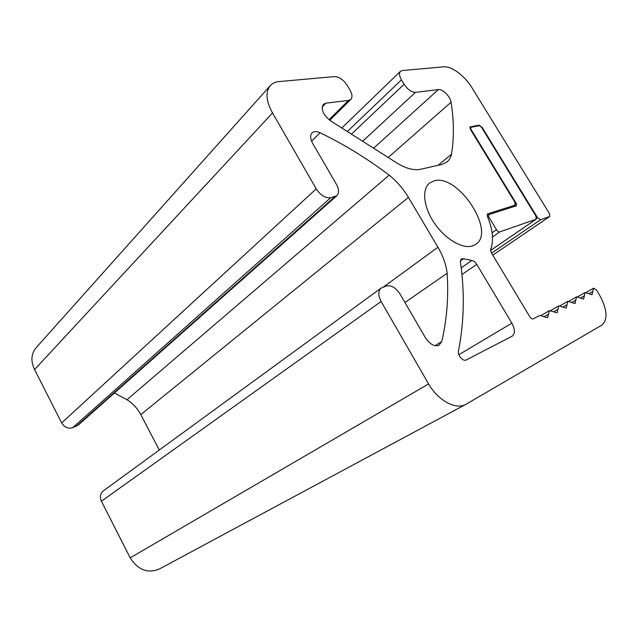 <?xml version="1.0" encoding="UTF-8"?>
<svg xmlns="http://www.w3.org/2000/svg" width="638" height="638" viewBox="0 0 638 638"><rect width="100%" height="100%" fill="white"/><g stroke="black" fill="none" stroke-linecap="round" stroke-linejoin="round"><path stroke-width="0.96" d="M499.809 231.889C498.709 232.072 497.608 231.339 496.492 229.696L488.708 216.816L488.533 214.711L516.477 205.803L516.421 203.729L470.86 129.123L470.645 127.337L479.369 125.686L481.443 127.169L535.952 216.107L536.087 219.217L499.809 231.889L492.496 237.001M472.957 245.797C463.116 249.482 445.707 239.609 434.693 223.579C423.592 207.605 421.511 189.358 429.518 183.114L434.111 180.865C457.885 173.376 496.332 231.642 475.725 244.37L472.957 245.797M592 294.764L593.611 288.161L596.538 290.107L598.954 294.03C607.264 308.959 608.237 319.319 601.865 325.117L465.836 404.364C455.995 410.186 438.17 400.664 428.584 383.932L381.109 301.495C378.007 295.442 378.023 290.96 381.165 288.049L386.237 285.983C391.214 284.955 395.847 287.682 400.13 294.158L425.323 337.59C429.701 344.153 434.231 346.745 438.912 345.365L441.735 341.577C446.919 319.534 448.713 296.766 447.126 273.279C446.185 264.762 443.131 256.093 437.955 247.265L408.432 197.381C403.272 188.752 396.852 181.344 389.172 175.155C367.313 158.615 344.289 144.483 320.101 132.76C316.615 131.173 313.92 131.229 312.022 132.927C309.988 135.312 310.188 138.757 312.612 143.271L336.457 184.382C339.113 189.35 339.233 193.139 336.808 195.738L330.651 197.772C325.348 198.29 320.547 195.316 316.249 188.856L272.53 112.942C266.038 101.155 265.296 92.047 270.305 85.62C272.538 83.171 275.568 81.816 279.396 81.536L334.456 76.608C339.169 76.791 343.427 79.718 347.231 85.38L350.023 90.102C352.312 94.209 352.575 97.303 350.82 99.384L348.539 100.421L325.882 103.157L323.338 104.337C320.755 109.409 323.211 114.952 330.707 120.949L396.445 162.738C405.768 168.496 413.839 170.673 420.649 169.269L441.735 164.492L446.983 161.996C449.24 160.13 450.739 157.554 451.489 154.26C454.128 137.928 453.993 120.59 451.082 102.232C450.42 96.633 442.589 88.81 438.386 89.583L415.49 92.35C411.51 92.263 407.706 89.567 404.101 84.264L401.446 79.862C399.252 75.97 398.917 73.123 400.441 71.328L402.307 70.539L443.346 66.862C451.194 65.714 464.711 75.691 471.937 87.709L549.398 213.539L549.733 216.497L540.545 219.759L537.499 217.67L482.161 127.393L479.05 125.168L470.198 126.866L470.517 129.546L514.834 202.118L515.129 205.125L487.791 213.802L487.408 216.362C492.855 229.608 493.94 240.717 490.638 249.681L491.236 252.584L529.795 316.767C530.96 318.49 532.084 319.191 533.177 318.864L539.908 315.451L547.627 317.764L549.43 310.61L557.118 312.843L558.752 305.873L566.257 308.106L567.788 301.288L575.053 303.544L576.553 296.829L583.65 299.086L585.062 292.507L592 294.764M465.836 404.364L159.364 569C147.753 573.721 138.023 570.005 130.176 557.859L101.418 501.221C99.624 496.986 100.27 493.533 103.364 490.861L381.165 288.049M159.293 450.037L140.799 414.636C137.505 408.44 132.895 403.463 126.978 399.715L114.417 393M336.808 195.738L78.243 425.083L72.708 427.691C68.13 428.935 64.454 427.348 61.671 422.93L34.58 369.554C30.592 361.188 31.11 353.907 36.143 347.702L270.305 85.62M460.373 261.755L461.234 258.869L463.523 258.717L471.809 260.511C473.643 260.79 475.294 262.09 476.777 264.395L511.859 323.163C515.097 329.272 515.225 333.578 512.258 336.098L466.163 359.991C463.18 361.874 457.342 355.127 458.435 351.044C464.169 322.07 464.815 292.316 460.373 261.755M404.971 302.5L447.126 273.279M126.978 399.715L389.172 175.155M34.58 369.554L272.53 112.942M437.979 165.346L451.489 154.26M130.176 557.859L428.584 383.932M492.105 232.782L496.492 229.696M487.855 217.43L488.708 216.816M515.504 204.383L516.421 203.729M470.461 129.45L470.86 129.123M490.526 250.455L536.087 219.217M588.77 293.791L592.694 291.51M580.349 298.113L584.392 295.769M571.68 302.571L575.843 300.155M562.74 307.173L567.03 304.677M553.529 311.91L557.947 309.342M544.023 316.807L548.576 314.143M435.092 345.708L441.735 341.577M101.418 501.221L381.109 301.495M383.486 286.988L437.955 247.265M140.799 414.636L408.432 197.381M311.575 141.173L320.101 132.76M76.265 426.296L334.671 196.823M72.708 427.691L330.651 197.772M61.671 422.93L316.249 188.856M329.048 119.761L348.539 100.421M322.166 106.945L325.882 103.157M388.175 157.482L451.082 102.232M373.597 148.215L438.386 89.583M362.647 141.253L415.49 92.35M351.442 134.132L404.101 84.264M347.351 131.532L401.446 79.862M549.733 216.497L492.783 255.16L549.565 216.577M491.579 253.15L540.545 219.759M536.654 218.252L537.499 217.67M478.157 125.901L479.05 125.168M469.967 127.201L470.573 126.699M512.21 207.159L514.906 205.229M487.32 214.137L487.791 213.802M460.317 260.95L463.523 258.717M461.17 267.832L471.809 260.511M461.904 274.523L476.777 264.395M458.881 354.712L511.859 323.163M487.185 215.684L488.533 214.711M469.903 127.951L470.645 127.337M490.526 250.487L536.263 219.129M329.734 120.287L350.82 99.384M341.793 127.999L400.441 71.328M512.338 207.119L515.129 205.125M541.407 315.316L549.43 310.61M550.953 310.435L558.752 305.873M560.212 305.714L567.788 301.288M569.192 301.128L576.553 296.829M577.9 296.678L585.062 292.507M586.33 292.356L593.332 288.28"/></g></svg>
